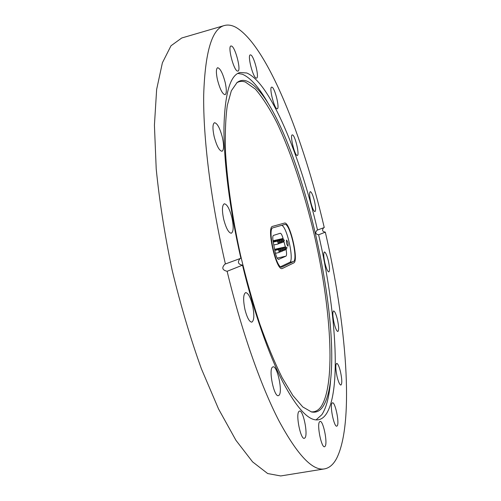 <?xml version="1.0" encoding="UTF-8"?>
<svg xmlns="http://www.w3.org/2000/svg" width="501" height="501" viewBox="0 0 501 501"><rect width="100%" height="100%" fill="white"/><g stroke="black" fill="none" stroke-linecap="round" stroke-linejoin="round"><path stroke-width="0.75" d="M246.736 81.062C255.422 84.663 264.634 95.729 274.373 114.272C307.057 176.083 334.474 297.394 331.543 367.252C330.81 385.764 327.911 398.928 322.851 406.743C319.807 411.164 316.006 412.893 311.453 411.935L302.779 406.956L292.891 395.546L282.119 377.629C274.636 362.574 267.215 344.744 259.856 324.134C252.717 302.272 246.248 279.189 240.467 254.884C232.47 218.273 227.322 182.671 225.538 152.705C224.949 133.93 225.538 118.148 227.31 105.348L231.33 90.794L237.023 82.571C239.941 80.304 243.179 79.797 246.736 81.062M236.716 82.822C239.359 81.225 242.24 80.962 245.365 82.045L255.404 89.134C262.48 97.357 269.619 108.479 276.815 122.501C291.068 152.442 304.138 192.108 313.97 233.541C330.766 305.685 336.259 383.008 321.197 406.455C318.436 410.413 315.06 412.204 311.071 411.835M330.679 379.176C329.545 395.446 326.627 407.257 321.905 414.615L316.075 419.888M237.775 73.403L242.321 74.223C250.575 77.718 259.286 87.6 268.461 103.876M305.046 437.799C308.178 434.041 303.136 409.737 299.51 411.058L298.872 411.484C295.59 414.678 300.669 439.753 304.326 438.331L305.046 437.799M279.057 395.251C282.927 391.863 277.278 365.329 273.014 366.851L272.45 367.152C268.392 369.882 274.091 397.293 278.387 395.652L279.057 395.251M244.964 309.587C247.112 317.759 249.392 321.949 251.821 322.156C254.239 320.452 254.47 314.797 252.51 305.184C250.4 297.055 248.114 292.86 245.647 292.603C243.242 294.219 243.016 299.88 244.964 309.587M223.703 219.338C226.095 228.312 228.631 232.94 231.318 233.228C233.566 231.744 233.773 226.571 231.925 217.703C229.571 208.785 227.034 204.151 224.298 203.794C222.062 205.216 221.862 210.395 223.703 219.338M214.146 136.548C216.676 145.948 219.3 150.845 222.018 151.252C223.953 149.999 224.079 145.39 222.394 137.431C219.908 128.106 217.284 123.202 214.509 122.72C212.581 123.922 212.462 128.532 214.146 136.548M217.509 80.003C220.014 89.303 222.532 94.201 225.068 94.702C226.677 93.643 226.715 89.554 225.187 82.421C222.726 73.196 220.208 68.293 217.622 67.71C216.019 68.731 215.981 72.827 217.509 80.003M237.424 71.067L237.925 71.104C241.388 70.791 235.457 47.351 231.575 46.061L230.98 45.986C227.454 46.242 233.654 70.322 237.424 71.067M256.161 78.1L256.562 78.131C259.568 77.906 254.107 56.024 250.763 54.953L250.287 54.891C247.231 55.06 252.917 77.492 256.161 78.1M277.003 108.773L277.26 108.78C279.965 108.617 274.861 87.744 271.968 87.149L271.648 87.13C268.899 87.237 274.191 108.598 277.003 108.773M297.206 155.454L297.325 155.448C299.861 155.316 294.989 134.863 292.427 134.907L292.258 134.913C289.678 134.982 294.72 155.886 297.206 155.454M310.726 202.009C312.261 208.084 313.67 211.284 314.947 211.616C315.937 210.739 315.787 207.282 314.503 201.258C312.981 195.215 311.572 192.015 310.276 191.651C309.286 192.497 309.436 195.947 310.726 202.009M324.892 262.95C326.326 268.661 327.635 271.648 328.825 271.924C329.865 270.947 329.708 267.284 328.362 260.927C326.946 255.241 325.631 252.254 324.423 251.953C323.389 252.886 323.546 256.556 324.892 262.95M334.054 322.901C335.432 328.405 336.703 331.274 337.868 331.499C338.995 330.391 338.845 326.401 337.411 319.544C336.046 314.058 334.774 311.19 333.597 310.939C332.47 312.004 332.62 315.993 334.054 322.901M337.073 376.577C338.438 382.05 339.722 384.887 340.912 385.075C342.202 383.791 342.07 379.389 340.517 371.867C339.164 366.413 337.887 363.576 336.678 363.363C335.388 364.59 335.52 368.999 337.073 376.577M337.292 425.744C339.54 422.681 335.138 401.739 332.476 402.804L332.019 403.148C329.658 405.791 334.104 427.303 336.785 426.163L337.292 425.744M325.187 446.209C327.773 442.633 323.139 420.245 320.064 421.41L319.488 421.848C316.776 424.942 321.454 447.988 324.554 446.742L325.187 446.209M317.521 230.022L324.253 227.535C303.349 137.856 267.44 45.973 236.115 27.455C231.932 25.15 227.993 24.511 224.298 25.538C211.992 28.77 205.122 51.822 203.694 94.695C203.074 137.813 210.808 200.945 225.4 263.971L240.881 258.265C229.69 209.625 223.628 160.896 223.966 127.104C224.886 93.343 230.216 75.137 239.96 72.488L246.749 72.996C270.383 82.721 300.249 155.943 317.521 230.022L317.258 230.097C314.897 232.477 315.354 234.048 318.636 234.806C335.802 308.985 341.807 389.603 326.383 413.826C324.153 417.214 321.504 419.193 318.442 419.775C309.023 421.498 297.068 408.728 282.577 381.474C268.517 353.894 253.612 311.315 242.503 265.167C238.075 264.296 237.267 262.098 240.073 258.566M224.298 25.538L181.738 37.995L170.998 45.773L162.393 62.807L156.644 89.422L154.421 125.225L156.212 168.925C159.456 201.339 164.773 235.138 172.175 270.321C180.623 305.259 190.355 338.062 201.364 368.717L218.536 408.941L235.94 440.31L252.579 461.866L267.678 473.545L280.71 475.95L324.498 468.892C329.42 467.978 333.503 464.402 336.747 458.164C354.789 421.692 346.078 321.993 325.324 232.138L318.636 234.806M225.4 263.971L225.012 264.083C221.498 267.691 222.206 270.095 227.128 271.298C241.488 331.023 260.858 385.833 278.907 420.765C297.462 455.096 312.662 471.14 324.498 468.892M323.702 227.742C321.78 230.109 322.325 231.575 325.324 232.138M227.128 271.298L242.503 265.167M272.644 226.346L284.474 223.083C289.835 220.997 299.166 261.178 293.736 262.931L282.22 268.549C276.208 271.173 266.144 226.828 272.644 226.346L284.474 223.083C289.835 220.997 299.166 261.178 293.736 262.931L282.22 268.549C276.208 271.173 266.144 226.828 272.644 226.346M286.547 240.073C286.159 242.378 286.628 244.425 287.956 246.223L287.981 246.216C288.363 243.906 287.887 241.858 286.566 240.067L286.547 240.073M281.618 225.356C286.96 226.208 294.519 260.958 289.659 262.386L280.616 266.714M283.315 239.296L283.09 238.47C282.088 235.063 281.142 233.322 280.266 233.253L273.452 235.42C272.638 235.977 272.557 238.138 273.208 241.914L275.049 251.596C276.132 256.468 277.303 259.067 278.562 259.393L285.977 256.149L277.178 258.109M285.163 249.874L286.046 249.673L283.998 241.77M286.09 249.661C286.754 253.343 286.716 255.504 285.977 256.149M284.756 224.473L284.8 224.461C289.791 222.507 298.483 259.969 293.417 261.56L281.906 267.089C276.308 269.519 266.945 228.299 272.982 227.805L284.756 224.473M289.659 262.386L293.417 261.56M281.643 267.114L282.157 267.002M283.09 238.47L273.014 240.768M281.762 251.251L282.677 251.045L282.044 248.22L274.723 249.867M281.769 242.584L281.03 239.904L273.164 241.695M275.431 253.312L279.201 252.466L278.556 249.592L274.83 250.431M283.478 250.556L284.374 250.356L283.748 247.55L274.667 249.598M280.04 243.217L279.295 240.511L273.202 241.902M278.293 243.855L277.535 241.131L273.245 242.108M283.466 241.964L282.733 239.303L273.126 241.488M280.021 251.959L280.955 251.752L280.316 248.897L274.773 250.149M282.677 251.045L283.666 249.003L282.044 248.22M280.66 242.947L281.668 242.722L282.714 240.849L281.03 239.904M279.201 252.466L280.203 250.381L278.556 249.592M284.374 250.356L285.357 248.333L283.748 247.55M274.617 249.329L285.42 246.893L287.017 247.669L286.046 249.673M278.919 243.586L279.94 243.348L280.998 241.463L279.295 240.511M273.79 244.989L278.187 243.993L279.251 242.089L277.535 241.131M282.382 242.321L283.366 242.096L284.405 240.242L282.733 239.303M280.955 251.752L281.95 249.686L280.316 248.897"/></g></svg>
